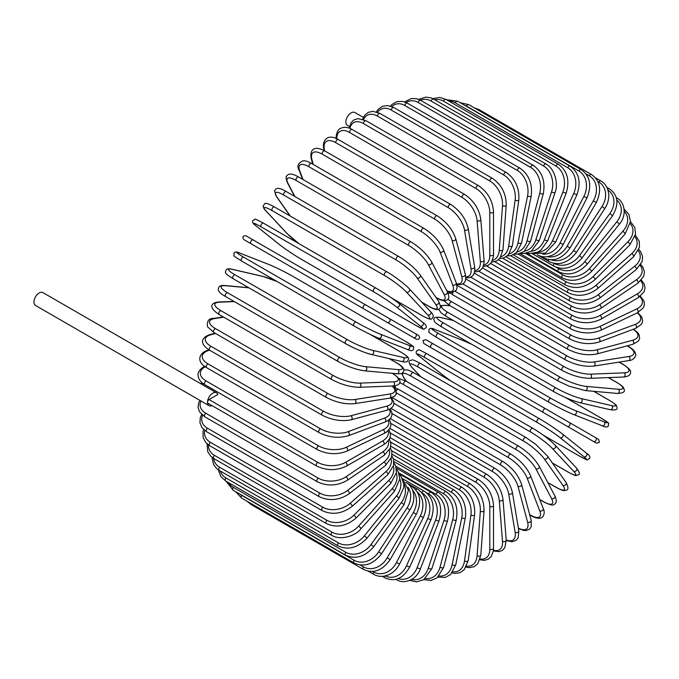 <?xml version="1.0" encoding="UTF-8"?>
<svg xmlns="http://www.w3.org/2000/svg" width="679" height="679" viewBox="0 0 679 679"><rect width="100%" height="100%" fill="white"/><g stroke="black" fill="none" stroke-linecap="round" stroke-linejoin="round"><path stroke-width="1.02" d="M425.971 339.712L595.508 437.599A2.181 1.782 120 0 1 593.319 441.375L589.253 439.024A2.181 1.265 120 0 0 589.27 439.033M363.324 117.408L354.837 112.502A7.427 4.286 120 0 0 349.116 114.496A7.427 4.286 120 0 0 345.874 121.965A7.427 4.286 120 0 0 347.41 125.369L349.422 126.523M363.443 308.656L251.026 243.753A2.181 1.265 -60 0 1 251.026 241.232A2.181 1.265 -60 0 1 253.216 239.967L365.633 304.871A2.181 1.265 120 0 0 363.443 306.136A2.181 1.265 120 0 0 363.443 308.656L387.174 322.355A2.181 1.782 -60 0 0 389.356 318.57L418.68 335.502M413.375 337.488L387.174 322.355L413.375 337.488A2.181 1.782 -60 0 0 415.556 333.703L418.773 335.562C420.369 338.193 419.63 339.441 416.558 339.322L413.375 337.488M251.026 243.753L409.31 335.137A2.181 1.265 120 0 0 409.318 335.146L296.893 270.234A2.181 1.265 120 0 0 296.918 270.242M216.482 392.802A7.427 4.286 120 0 0 210.762 394.788A7.427 4.286 120 0 0 207.519 402.265A2.181 1.265 -60 0 1 209.064 399.591L217.781 394.55A7.427 4.286 120 0 0 216.482 392.802L42.913 292.598A7.427 4.286 120 0 0 37.192 294.584A7.427 4.286 120 0 0 33.95 302.053A7.427 4.286 120 0 0 35.486 305.457L209.056 405.66A7.427 4.286 120 0 0 212.086 405.635M209.064 399.591L317.772 462.348A2.181 1.265 120 0 0 316.346 464.275A2.181 1.265 120 0 0 316.677 466.023L207.969 403.267A2.181 1.265 -60 0 1 207.519 402.265A7.427 4.286 120 0 0 209.056 405.66M389.933 428.39L478.534 479.544C487.666 485.808 492.665 494.465 493.523 505.507L493.523 548.301A2.181 1.265 180 0 1 492.173 549.464A2.181 1.265 180 0 1 489.797 549.192L489.797 506.398A19.657 11.348 -120 0 0 475.894 482.328L390.391 432.956M480.172 558.902A19.657 11.348 -120 0 0 489.797 549.192M478.534 479.544A2.181 1.265 120 0 0 476.853 480.129A2.181 1.265 120 0 0 475.894 482.328M493.523 505.507A2.181 1.265 180 0 1 492.173 506.67A2.181 1.265 180 0 1 489.797 506.398M493.344 550.924L499.099 551.645L502.367 550.397L504.836 547.724L506.22 540.153A2.181 1.366 175.5 0 1 504.93 541.528A2.181 1.366 175.5 0 1 502.502 541.367L499.277 500.601A19.657 10.312 -124.2 0 0 484.169 477.286L390.858 423.416M493.429 550.202A19.657 10.312 -124.2 0 0 502.502 541.367M506.22 540.153L502.986 499.388A2.181 1.366 175.5 0 1 501.696 500.762A2.181 1.366 175.5 0 1 499.277 500.601M502.986 499.388C501.357 488.897 495.959 480.554 486.792 474.358A2.181 1.265 120 0 0 485.052 475.003A2.181 1.265 120 0 0 484.169 477.286M506.245 540.509L512.076 541.766L516.227 540.289L518.162 537.819L518.807 530.766A2.181 1.46 170.5 0 1 517.602 532.361A2.181 1.46 170.5 0 1 515.132 532.311L508.698 493.888A19.657 9.2 -128 0 0 492.385 471.455L392.046 413.519M506.203 539.949A19.657 9.2 -128 0 0 515.132 532.311M518.807 530.766L512.373 492.334A2.181 1.46 170.5 0 1 511.16 493.939A2.181 1.46 170.5 0 1 508.698 493.888M512.373 492.334C509.98 482.48 504.183 474.494 494.999 468.374A2.181 1.265 120 0 0 493.192 469.096A2.181 1.265 120 0 0 492.385 471.455M518.425 528.491L523.585 530.409L526.14 530.545L529.688 529.068L531.224 526.785L531.173 520.216A2.181 1.545 165 0 1 530.087 522.032A2.181 1.545 165 0 1 527.575 522.1L517.984 486.308A19.657 8.021 -131.6 0 0 500.491 464.86L393.939 403.343M518.357 528.092A19.657 8.021 -131.6 0 0 527.575 522.1M531.173 520.216L521.582 484.416A2.181 1.545 165 0 1 520.496 486.232A2.181 1.545 165 0 1 517.984 486.308M521.582 484.416C518.442 475.249 512.272 467.661 503.071 461.644A2.181 1.265 120 0 0 501.204 462.433A2.181 1.265 120 0 0 500.491 464.86M529.671 514.58L530.596 515.123A2.181 1.265 120 0 0 530.961 515.565C534.806 517.797 537.972 518.629 540.442 518.052C541.859 518.603 546.069 514.037 543.234 508.579A2.181 1.613 158.9 0 1 542.3 510.608A2.181 1.613 158.9 0 1 539.746 510.812L527.065 477.914A19.657 6.782 -134.9 0 0 508.418 457.553L396.511 392.946M530.596 515.123A19.657 6.782 -134.9 0 0 539.746 510.812M543.234 508.579L530.554 475.682A2.181 1.613 158.9 0 1 529.62 477.71A2.181 1.613 158.9 0 1 527.065 477.914M530.554 475.682C526.692 467.271 520.156 460.116 510.964 454.217A2.181 1.265 120 0 0 509.038 455.083A2.181 1.265 120 0 0 508.418 457.553M510.964 454.217L398.548 389.313A2.181 1.265 120 0 0 396.256 390.764M539.72 499.455L543.523 501.654A2.181 1.265 120 0 0 543.828 501.985C549.931 505.023 553.47 505.77 554.437 504.225C556.67 503.037 556.822 500.27 554.879 495.942A2.181 1.672 152.2 0 1 554.14 498.174A2.181 1.672 152.2 0 1 551.543 498.522L535.884 468.782A19.657 5.491 -138.1 0 0 516.108 449.6L403.691 384.696A19.657 5.491 -138.1 0 0 399.617 382.735M543.523 501.654A19.657 5.491 -138.1 0 0 551.543 498.522M394.796 385.816A19.657 5.491 -138.1 0 0 395.67 387.828L395.687 387.87M554.879 495.942L539.211 466.201A2.181 1.672 152.2 0 1 538.472 468.434A2.181 1.672 152.2 0 1 535.884 468.782M539.211 466.201C534.645 458.597 527.778 451.917 518.603 446.145A2.181 1.265 120 0 0 516.626 447.088A2.181 1.265 120 0 0 516.108 449.6M518.603 446.145L406.186 381.25A2.181 1.265 120 0 0 404.209 382.192A2.181 1.265 120 0 0 403.691 384.696M394.465 385.859L395.136 387.285A2.181 1.672 -27.8 0 0 395.67 387.828M547.792 482.489L555.94 487.191A2.181 1.265 120 0 0 556.186 487.42C564.767 491.995 564.334 490.348 566.269 490.179C568.586 489.805 568.501 487.216 566.014 482.413A2.181 1.723 144.9 0 1 565.514 484.831A2.181 1.723 144.9 0 1 562.883 485.332L544.354 458.97A19.657 4.15 -141.2 0 0 523.509 441.061L411.092 376.158A19.657 4.15 -141.2 0 0 404.141 378.016L406.568 381.471M555.94 487.191A19.657 4.15 -141.2 0 0 562.883 485.332M566.014 482.413L547.478 456.05A2.181 1.723 144.9 0 1 546.977 458.469A2.181 1.723 144.9 0 1 544.354 458.97M526.183 437.734A2.181 1.265 120 0 0 525.936 437.505A2.181 1.265 120 0 0 523.908 438.524A2.181 1.265 120 0 0 523.509 441.061M413.766 372.83A2.181 1.265 120 0 0 413.519 372.601A2.181 1.265 120 0 0 411.491 373.62A2.181 1.265 120 0 0 411.092 376.158M401.696 373.34L403.691 377.609A2.181 1.723 -35.1 0 0 404.141 378.016M552.333 462.951L567.754 471.854A2.181 1.265 120 0 0 567.933 471.998C578.219 477.354 575.3 475.105 578.041 475.02C580.189 474.528 579.688 472.219 576.547 468.094A2.181 1.757 137 0 1 576.327 470.683A2.181 1.757 137 0 1 573.687 471.336L552.426 448.556A19.657 2.784 -144.2 0 0 530.562 431.988L418.145 367.084A19.657 2.784 -144.2 0 0 412.212 367.602L420.793 376.794M567.754 471.854A19.657 2.784 -144.2 0 0 573.687 471.336M576.547 468.094L555.286 445.314A2.181 1.757 137 0 1 555.074 447.902A2.181 1.757 137 0 1 552.426 448.556M533.091 428.483A2.181 1.265 120 0 0 532.913 428.347A2.181 1.265 120 0 0 530.834 429.442A2.181 1.265 120 0 0 530.562 431.988M420.674 363.579A2.181 1.265 120 0 0 420.496 363.443A2.181 1.265 120 0 0 418.417 364.538A2.181 1.265 120 0 0 418.145 367.084M555.286 445.314C549.464 439.483 542.003 433.822 532.913 428.347L420.496 363.443C410.209 358.079 413.129 360.328 410.396 360.422C408.24 360.914 408.741 363.223 411.881 367.339A2.181 1.757 -43 0 0 412.212 367.602M543.514 435.332L578.89 455.762A2.181 1.265 120 0 0 578.983 455.821A2.181 1.265 120 0 0 579.085 455.872M586.223 452.995A2.181 1.774 128.6 0 1 583.855 456.653L560.031 437.624A19.657 1.4 -147.1 0 0 537.199 422.465L424.782 357.561A19.657 1.4 -147.1 0 0 419.817 356.67L443.642 375.699A19.657 1.4 -147.1 0 0 451 381.055M578.89 455.762A19.657 1.4 -147.1 0 0 583.855 456.653M543.573 435.383L578.983 455.821C591.002 462.11 585.901 459.539 589.482 458.648C590.535 456.975 589.508 455.125 586.401 453.114L562.577 434.085C556.228 429.196 548.53 424.078 539.474 418.739A2.181 1.265 120 0 1 539.567 418.807A19.657 1.4 32.9 0 1 562.399 433.966A2.181 1.774 128.6 0 1 560.031 437.624M424.782 357.561A2.181 1.265 120 0 1 424.927 355.015A2.181 1.265 120 0 1 427.057 353.835A2.181 1.265 120 0 1 427.15 353.903L539.381 418.697M419.469 356.39A2.181 1.774 -51.4 0 0 419.639 356.551C416.533 354.531 415.506 352.69 416.558 351.018C420.148 350.126 415.039 347.555 427.057 353.835L539.474 418.739A2.181 1.265 120 0 0 537.344 419.919A2.181 1.265 120 0 0 537.199 422.465M443.302 375.428A2.181 1.774 -51.4 0 0 443.463 375.58L419.639 356.551A2.181 1.774 -51.4 0 0 419.817 356.67M450.932 381.012L443.463 375.58A2.181 1.774 -51.4 0 0 443.642 375.699M595.508 437.599L569.299 422.465A2.181 1.782 120 0 1 567.118 426.251L596.527 443.226L599.447 442.36L598.615 439.389L595.508 437.599M476.862 374.137A2.181 1.265 -60 0 1 476.836 374.129L589.253 439.024M426.904 345.297L453.114 360.43L423.798 343.506L422.966 340.535L425.877 339.661L545.577 408.766A2.181 1.265 120 0 0 543.395 410.031A2.181 1.265 120 0 0 543.395 412.552L430.978 347.648A2.181 1.265 120 0 1 430.978 345.127A2.181 1.265 120 0 1 433.16 343.863L433.16 343.863M476.836 374.129L453.114 360.43A2.181 1.782 -60 0 1 453.08 360.405M600.94 418.018A2.181 1.265 120 0 0 600.847 417.95A2.181 1.265 120 0 0 600.745 417.908L565.352 397.47M472.117 344.516A19.657 1.4 27.1 0 0 463.782 340.807L435.4 329.697A19.657 1.4 27.1 0 0 438.651 333.55L551.068 398.454A19.657 1.4 27.1 0 0 575.605 410.642L603.996 421.761A19.657 1.4 27.1 0 0 600.745 417.908M603.996 421.761A2.181 1.774 111.4 0 1 602.01 425.64M548.887 402.223L436.665 337.429A2.181 1.265 120 0 1 436.563 337.378L548.98 402.282A2.181 1.265 120 0 0 549.082 402.333A19.657 1.4 -152.9 0 0 573.619 414.521A2.181 1.774 111.4 0 0 573.823 414.614L602.214 425.733C605.507 427.414 607.62 427.388 608.545 425.64C607.518 422.083 612.297 425.215 600.847 417.95L565.429 397.504M575.605 410.642A2.181 1.774 111.4 0 1 573.823 414.614C566.413 411.559 558.13 407.451 548.98 402.282A2.181 1.265 120 0 1 548.929 399.846A2.181 1.265 120 0 1 551.068 398.454M438.651 333.55A2.181 1.265 120 0 0 436.521 334.942A2.181 1.265 120 0 0 436.563 337.378C425.113 330.113 429.892 333.245 428.865 329.697C429.79 327.949 431.903 327.915 435.197 329.604A2.181 1.774 -68.6 0 0 434.976 329.536M435.4 329.697A2.181 1.774 -68.6 0 0 435.197 329.604L463.587 340.714A2.181 1.774 -68.6 0 0 463.384 340.654M463.782 340.807A2.181 1.774 -68.6 0 0 463.587 340.714L472.041 344.474M453.317 320.471L441.061 317.636A19.657 2.784 24.2 0 0 443.574 323.034L555.991 387.938A19.657 2.784 24.2 0 0 581.275 398.59L611.635 405.609A2.181 1.757 103 0 1 612.39 408.232A2.181 1.757 103 0 1 610.251 409.709C615.395 410.371 617.644 409.649 616.999 407.536C615.7 405.117 619.112 406.526 609.326 400.296A2.181 1.265 120 0 0 609.122 400.22L593.692 391.308M611.635 405.609A19.657 2.784 24.2 0 0 609.122 400.22M579.501 402.537A19.657 2.784 -155.8 0 1 554.225 391.876A2.181 1.265 120 0 1 554.013 391.8A2.181 1.265 120 0 1 553.928 389.44A2.181 1.265 120 0 1 555.991 387.938M581.275 398.59A2.181 1.757 103 0 1 582.03 401.213A2.181 1.757 103 0 1 579.9 402.689L610.251 409.709M443.574 323.034A2.181 1.265 120 0 0 441.511 324.537A2.181 1.265 120 0 0 441.596 326.896A2.181 1.265 120 0 0 441.808 326.972M441.061 317.636A2.181 1.757 -77 0 0 440.671 317.483C435.528 316.821 433.278 317.543 433.923 319.656C435.222 322.075 431.819 320.666 441.596 326.896L554.013 391.8C563.307 396.935 571.93 400.559 579.9 402.689M450.245 305.822L446.044 305.44A19.657 4.15 21.2 0 0 447.902 312.391L560.319 377.295A19.657 4.15 21.2 0 0 586.257 386.393L618.348 389.262A2.181 1.723 95.1 0 1 619.24 391.783A2.181 1.723 95.1 0 1 617.389 393.43C622.796 393.175 625.079 391.961 624.239 389.763C623.415 388.006 625.062 387.556 616.812 382.413A2.181 1.265 120 0 0 616.49 382.311L608.342 377.609M618.348 389.262A19.657 4.15 21.2 0 0 616.49 382.311M586.257 386.393A2.181 1.723 95.1 0 1 587.14 388.914A2.181 1.723 95.1 0 1 585.29 390.561L617.389 393.43M560.319 377.295A2.181 1.265 120 0 0 558.325 378.907A2.181 1.265 120 0 0 558.461 381.174L569.223 386.241L585.29 390.561M447.902 312.391A2.181 1.265 120 0 0 445.908 314.004A2.181 1.265 120 0 0 446.044 316.27L558.461 381.174M446.044 305.44A2.181 1.723 -84.9 0 0 445.466 305.261L440.773 305.66M447.868 299.159A19.657 5.491 18.1 0 0 451.603 301.714L564.02 366.618A19.657 5.491 18.1 0 0 590.518 374.146L624.103 372.847A2.181 1.672 87.8 0 1 625.104 375.258A2.181 1.672 87.8 0 1 623.534 377.015C628.262 376.539 630.579 375.029 630.494 372.499C631.343 370.887 628.924 368.196 623.246 364.428A2.181 1.265 120 0 0 622.804 364.326L619.002 362.136M624.103 372.847A19.657 5.491 18.1 0 0 622.804 364.326M450.347 293.201L450.304 293.201A19.657 5.491 18.1 0 0 448.123 293.447M590.518 374.146A2.181 1.672 87.8 0 1 591.511 376.565A2.181 1.672 87.8 0 1 589.949 378.322L623.534 377.015M564.02 366.618A2.181 1.265 120 0 0 562.102 368.315A2.181 1.265 120 0 0 562.28 370.496C571.854 375.563 581.08 378.169 589.949 378.322M451.603 301.714A2.181 1.265 120 0 0 449.685 303.411A2.181 1.265 120 0 0 449.863 305.601L562.28 370.496M450.304 293.201A2.181 1.672 -92.2 0 0 449.566 293.014L448.004 293.141M455.159 291.367L567.067 355.974A19.657 6.782 14.9 0 0 594.023 361.949L628.847 356.483A2.181 1.613 81.1 0 1 629.951 358.792A2.181 1.613 81.1 0 1 628.661 360.617C634.806 360.345 636.656 354.413 635.468 353.462C634.729 351.035 632.429 348.709 628.576 346.494A2.181 1.265 120 0 0 628.007 346.409L627.073 345.866M628.847 356.483A19.657 6.782 14.9 0 0 628.007 346.409M594.023 361.949A2.181 1.613 81.1 0 1 595.118 364.267A2.181 1.613 81.1 0 1 593.828 366.091L628.661 360.617M567.067 355.974A2.181 1.265 120 0 0 565.234 357.748A2.181 1.265 120 0 0 565.446 359.845C575.147 364.861 584.611 366.94 593.828 366.091M453.148 292.233A2.181 1.265 120 0 0 453.029 294.949L565.446 359.845M462.874 283.941L569.426 345.458A19.657 8.021 11.6 0 0 596.748 349.889L632.539 340.298A19.657 8.021 11.6 0 0 633.125 329.315M632.539 340.298A2.181 1.545 75 0 1 633.736 342.505A2.181 1.545 75 0 1 632.709 344.355L638.421 341.113L639.635 338.634L639.134 334.823L637.742 332.693L633.499 329.179M596.748 349.889A2.181 1.545 75 0 1 597.936 352.095A2.181 1.545 75 0 1 596.909 353.946L632.709 344.355M569.426 345.458A2.181 1.265 120 0 0 567.686 347.292A2.181 1.265 120 0 0 567.933 349.303C577.744 354.26 587.403 355.813 596.909 353.946M470.742 277.21L571.081 335.146A19.657 9.2 8 0 0 598.666 338.049L635.162 324.409A19.657 9.2 8 0 0 637.309 312.866M635.162 324.409A2.181 1.46 69.5 0 1 636.444 326.523A2.181 1.46 69.5 0 1 635.663 328.364L641.451 324.282L642.623 321.371L641.825 317.042L637.819 312.62M598.666 338.049A2.181 1.46 69.5 0 1 599.939 340.162A2.181 1.46 69.5 0 1 599.158 342.012L635.663 328.364M571.081 335.146A2.181 1.265 120 0 0 569.443 337.022A2.181 1.265 120 0 0 569.723 338.948C579.62 343.846 589.431 344.864 599.158 342.012M478.72 271.235L572.024 325.105A19.657 10.312 4.2 0 0 599.769 326.54L636.69 308.953A19.657 10.312 4.2 0 0 639.805 296.672M636.69 308.953A2.181 1.366 64.5 0 1 638.048 310.965A2.181 1.366 64.5 0 1 637.496 312.773L643.361 307.791L644.439 304.319L643.887 300.856L640.39 296.239M599.769 326.54A2.181 1.366 64.5 0 1 601.127 328.551A2.181 1.366 64.5 0 1 600.576 330.359L637.496 312.773M572.024 325.105A2.181 1.265 120 0 0 570.496 327.015A2.181 1.265 120 0 0 570.801 328.857C580.757 333.686 590.679 334.195 600.576 330.359M486.75 266.058L572.253 315.429A19.657 11.348 0 0 0 600.049 315.429L637.106 294.032A19.657 11.348 0 0 0 640.713 280.843M572.253 315.429A2.181 1.265 120 0 0 570.827 317.356A2.181 1.265 120 0 0 571.158 319.105L482.565 267.95M600.049 315.429A2.181 1.265 60 0 1 601.475 317.356A2.181 1.265 60 0 1 601.144 319.105C591.146 323.883 581.156 323.883 571.158 319.105M637.106 294.032A2.181 1.265 60 0 1 638.54 295.959A2.181 1.265 60 0 1 638.201 297.708L601.144 319.105M494.762 261.729L571.76 306.178A19.657 12.29 -4.5 0 0 599.498 304.812L636.418 279.765A19.657 12.29 -4.5 0 0 640.17 265.514M636.418 279.765A2.181 1.146 55.8 0 1 637.912 281.598A2.181 1.146 55.8 0 1 637.785 283.27L643.7 276.361L644.422 271.702L642.971 267.229L640.806 264.538M599.498 304.812A2.181 1.146 55.8 0 1 601 306.645A2.181 1.146 55.8 0 1 600.864 308.317L637.785 283.27M571.76 306.178A2.181 1.265 120 0 0 570.445 308.105A2.181 1.265 120 0 0 570.801 309.768C580.817 314.496 590.832 314.004 600.864 308.317M502.715 258.266L570.547 297.427A19.657 13.147 -9.5 0 0 598.131 294.762L634.627 266.261A19.657 13.147 -9.5 0 0 638.235 250.797M634.627 266.261A2.181 1.018 52 0 1 636.189 268.01A2.181 1.018 52 0 1 636.24 269.588L642.156 261.517L642.538 256.246L640.552 251.493L638.812 249.499M598.131 294.762A2.181 1.018 52 0 1 599.693 296.511A2.181 1.018 52 0 1 599.744 298.089L636.24 269.588M570.547 297.427A2.181 1.265 120 0 0 569.341 299.346A2.181 1.265 120 0 0 569.723 300.924C579.739 305.592 589.745 304.65 599.744 298.089M510.54 255.711L568.62 289.246A19.657 13.894 -15 0 0 595.941 285.367L631.742 253.623A19.657 13.894 -15 0 0 634.941 236.801M631.742 253.623A2.181 0.891 48.4 0 1 633.363 255.287A2.181 0.891 48.4 0 1 633.592 256.755L639.448 247.385L639.321 241.384L635.374 235.172M595.941 285.367A2.181 0.891 48.4 0 1 597.571 287.03A2.181 0.891 48.4 0 1 597.792 288.499L633.592 256.755M568.62 289.246A2.181 1.265 120 0 0 567.534 291.138A2.181 1.265 120 0 0 567.933 292.632C577.948 297.266 587.904 295.883 597.792 288.499M518.162 254.073L566.006 281.7A19.657 14.548 -21.1 0 0 592.962 276.692L627.786 241.953A19.657 14.548 -21.1 0 0 630.282 223.62M627.786 241.953A2.181 0.755 45.1 0 1 629.475 243.523A2.181 0.755 45.1 0 1 629.857 244.864L635.561 234.043L634.814 227.49L630.485 221.668M592.962 276.692A2.181 0.755 45.1 0 1 594.651 278.263A2.181 0.755 45.1 0 1 595.033 279.612L629.857 244.864M566.006 281.7A2.181 1.265 120 0 0 565.446 284.959C575.444 289.56 585.315 287.777 595.033 279.612M525.538 253.369L562.721 274.834A19.657 15.082 -27.8 0 0 589.211 268.799L622.796 231.327A19.657 15.082 -27.8 0 0 624.247 211.356M622.796 231.327A2.181 0.611 41.9 0 1 624.544 232.804A2.181 0.611 41.9 0 1 625.079 234.017L630.485 221.592L628.847 214.318L624.128 209.149M589.211 268.799A2.181 0.611 41.9 0 1 590.951 270.284A2.181 0.611 41.9 0 1 591.494 271.498L625.079 234.017M562.721 274.834A2.181 1.265 120 0 0 562.28 277.966C572.261 282.532 582.005 280.376 591.494 271.498M556.381 267.322L558.783 268.706A19.657 15.498 -35.1 0 0 584.712 261.755L616.812 221.829A2.181 0.458 38.8 0 1 618.611 223.23A2.181 0.458 38.8 0 1 619.282 224.299C627.905 214.36 623.848 200.959 616.812 198.039A2.181 1.265 120 0 0 616.362 197.937M616.812 221.829A19.657 15.498 -35.1 0 0 616.821 200.144M584.712 261.755A2.181 0.458 38.8 0 1 586.512 263.155A2.181 0.458 38.8 0 1 587.191 264.224L619.282 224.299M558.783 268.706A2.181 1.265 120 0 0 558.461 271.693C568.425 276.251 577.999 273.756 587.191 264.224M554.361 263.444A19.657 15.804 -43 0 0 579.501 255.61L609.861 213.537L612.517 215.769C619.29 204.099 618.23 195.111 609.326 188.796A2.181 1.265 120 0 0 607.73 189.297M609.861 213.537A19.657 15.804 -43 0 0 608.011 190.145M579.501 255.61L582.158 257.842L612.517 215.769M554.183 263.418A2.181 1.265 120 0 0 554.013 266.21C563.96 270.751 573.348 267.959 582.158 257.842M551.119 259.811A19.657 15.99 -51.4 0 0 573.619 250.415L602.01 206.518L604.836 208.495C607.909 203.607 609.19 198.607 608.681 193.498L607.79 189.466C606.432 185.69 604.123 182.846 600.847 180.928A2.181 1.265 120 0 0 598.759 182.031L597.826 181.488M602.01 206.518A19.657 15.99 -51.4 0 0 598.759 182.031M573.619 250.415L576.446 252.393L604.836 208.495M548.708 259.599A2.181 1.265 120 0 0 548.98 261.534C558.91 266.075 568.068 263.028 576.446 252.393M547.257 256.679A19.657 16.05 -60 0 0 567.118 246.205L593.319 200.814L596.306 202.537C601.95 190.171 600.321 180.826 591.434 174.503A2.181 1.265 120 0 0 589.253 175.768L585.985 173.883M593.319 200.814A19.657 16.05 -60 0 0 589.253 175.768M477.719 109.845A2.181 1.265 -60 0 1 479.018 109.599L591.434 174.503M567.118 246.205L570.097 247.92L596.306 202.537M542.937 256.704A2.181 1.265 120 0 0 543.395 257.723C553.309 262.255 562.212 258.996 570.097 247.92M581.165 169.572A2.181 1.265 120 0 0 578.89 170.998L466.473 106.094A2.181 1.265 -60 0 1 468.748 104.668L581.165 169.572C590.059 175.895 591.995 185.35 586.979 197.928L583.855 196.469A19.657 15.99 -68.6 0 0 578.89 170.998M542.691 254.141A19.657 15.99 -68.6 0 0 560.031 243.006L583.855 196.469M466.473 106.094A19.657 15.99 -68.6 0 0 464.419 105.135M560.031 243.006L563.163 244.465L586.979 197.928M548.98 261.534L537.225 254.752A2.181 1.265 120 0 0 537.293 254.786C540.586 256.67 544.21 257.248 548.165 256.535L552.095 255.296C556.772 253.174 560.455 249.566 563.163 244.465M570.114 166.16A2.181 1.265 120 0 0 567.754 167.755L455.337 102.852A2.181 1.265 -60 0 1 457.697 101.256L570.114 166.16C579.026 172.5 581.3 182.023 576.938 194.712L573.687 193.532A19.657 15.804 -77 0 0 567.754 167.755M537.352 252.308A19.657 15.804 -77 0 0 552.426 240.858L573.687 193.532M455.337 102.852A19.657 15.804 -77 0 0 448.946 101.12M552.426 240.858L555.685 242.047L576.938 194.712M558.367 164.301A2.181 1.265 120 0 0 555.94 166.066L443.523 101.163A2.181 1.265 -60 0 1 445.95 99.397L558.367 164.301C567.296 170.65 569.927 180.19 566.261 192.912A2.181 0.458 21.2 0 1 564.996 192.861A2.181 0.458 21.2 0 1 562.883 192.004A19.657 15.498 -84.9 0 0 555.94 166.066M531.267 251.272A19.657 15.498 -84.9 0 0 544.354 239.763L562.883 192.004M443.523 101.163A19.657 15.498 -84.9 0 0 434.662 99.72M544.354 239.763A2.181 0.458 21.2 0 0 546.468 240.621A2.181 0.458 21.2 0 0 547.732 240.672L566.261 192.912M546.009 164.004A2.181 1.265 120 0 0 543.523 165.948L431.106 101.044A2.181 1.265 -60 0 1 433.592 99.1L546.009 164.004C555.634 169.283 558.384 185.163 555.023 192.53A2.181 0.611 18.1 0 1 553.699 192.675A2.181 0.611 18.1 0 1 551.543 191.911A19.657 15.082 -92.2 0 0 543.523 165.948M524.494 251.154A19.657 15.082 -92.2 0 0 535.884 239.738L551.543 191.911M431.106 101.044A19.657 15.082 -92.2 0 0 420.454 100.22M535.884 239.738A2.181 0.611 18.1 0 0 538.04 240.502A2.181 0.611 18.1 0 0 539.355 240.358L555.023 192.53M533.142 165.277A2.181 1.265 120 0 0 530.596 167.399L418.179 102.495A2.181 1.265 -60 0 1 420.725 100.373L533.142 165.277C542.122 171.643 545.517 181.081 543.302 193.583A2.181 0.755 14.9 0 1 541.944 193.922A2.181 0.755 14.9 0 1 539.746 193.243A19.657 14.548 -98.9 0 0 530.596 167.399M517.126 251.985A19.657 14.548 -98.9 0 0 527.065 240.782L539.746 193.243M418.179 102.495A19.657 14.548 -98.9 0 0 406.127 102.529M527.065 240.782A2.181 0.755 14.9 0 0 529.272 241.452A2.181 0.755 14.9 0 0 530.63 241.113L543.302 193.583M519.859 168.112A2.181 1.265 120 0 0 517.271 170.404L404.854 105.5A2.181 1.265 -60 0 1 407.442 103.208L519.859 168.112C528.873 174.469 532.659 183.78 531.207 196.044A2.181 0.891 11.6 0 1 529.824 196.579A2.181 0.891 11.6 0 1 527.575 196.002A19.657 13.894 -105 0 0 517.271 170.404M509.267 253.81A19.657 13.894 -105 0 0 517.984 242.878L527.575 196.002M404.854 105.5A19.657 13.894 -105 0 0 391.783 106.569M517.984 242.878A2.181 0.891 11.6 0 0 520.233 243.455A2.181 0.891 11.6 0 0 521.616 242.921L531.207 196.044M506.262 172.483A2.181 1.265 120 0 0 504.701 172.941A2.181 1.265 120 0 0 503.648 174.944L391.231 110.04A2.181 1.265 -60 0 1 392.284 108.037A2.181 1.265 -60 0 1 393.845 107.579L506.262 172.483C515.319 178.823 519.503 187.964 518.815 199.898A2.181 1.018 8 0 1 517.423 200.644A2.181 1.018 8 0 1 515.132 200.161A19.657 13.147 -110.5 0 0 503.648 174.944M501.017 256.628A19.657 13.147 -110.5 0 0 508.698 246.019L515.132 200.161M391.231 110.04A19.657 13.147 -110.5 0 0 377.541 112.256M508.698 246.019A2.181 1.018 8 0 0 510.99 246.502A2.181 1.018 8 0 0 512.382 245.756L518.815 199.898M492.445 178.356A2.181 1.265 120 0 0 490.832 178.874A2.181 1.265 120 0 0 489.822 180.979L377.405 116.075A2.181 1.265 -60 0 1 378.415 113.97A2.181 1.265 -60 0 1 380.028 113.452L492.445 178.356C501.543 184.671 506.135 193.583 506.22 205.117A2.181 1.146 4.2 0 1 504.845 206.068A2.181 1.146 4.2 0 1 502.502 205.686A19.657 12.29 -115.5 0 0 489.822 180.979M492.47 260.405A19.657 12.29 -115.5 0 0 499.277 250.186L502.502 205.686M377.405 116.075A19.657 12.29 -115.5 0 0 363.537 119.546M499.277 250.186A2.181 1.146 4.2 0 0 501.611 250.568A2.181 1.146 4.2 0 0 502.995 249.609L506.22 205.117M478.534 185.69A2.181 1.265 120 0 0 476.853 186.275A2.181 1.265 120 0 0 475.894 188.473L363.477 123.57A2.181 1.265 -60 0 1 364.436 121.371A2.181 1.265 -60 0 1 366.117 120.786L478.534 185.69C487.666 191.953 492.665 200.611 493.523 211.653A2.181 1.265 0 0 1 492.173 212.816A2.181 1.265 0 0 1 489.797 212.544A19.657 11.348 -120 0 0 475.894 188.473M483.72 265.099A19.657 11.348 -120 0 0 489.797 255.338L489.797 212.544M363.477 123.57A19.657 11.348 -120 0 0 349.897 128.373M489.797 255.338A2.181 1.265 0 0 0 492.173 255.61A2.181 1.265 0 0 0 493.523 254.447L493.523 211.653M464.614 194.423A2.181 1.265 120 0 0 462.874 195.077A2.181 1.265 120 0 0 461.983 197.36L349.566 132.456A2.181 1.265 -60 0 1 350.457 130.173A2.181 1.265 -60 0 1 352.197 129.519L464.614 194.423C473.781 200.628 479.179 208.971 480.808 219.453A2.181 1.366 -4.5 0 1 479.518 220.836A2.181 1.366 -4.5 0 1 477.099 220.675A19.657 10.312 -124.2 0 0 461.983 197.36M474.816 270.632A19.657 10.312 -124.2 0 0 480.325 261.44L477.099 220.675M349.566 132.456A19.657 10.312 -124.2 0 0 336.835 138.771M480.325 261.44A2.181 1.366 -4.5 0 0 482.752 261.602A2.181 1.366 -4.5 0 0 484.042 260.218L480.808 219.453M450.805 204.498A2.181 1.265 120 0 0 448.997 205.219A2.181 1.265 120 0 0 448.191 207.579L335.774 142.675A2.181 1.265 -60 0 1 336.589 140.315A2.181 1.265 -60 0 1 338.388 139.594L450.805 204.498C459.997 210.617 465.786 218.604 468.179 228.467A2.181 1.46 -9.5 0 1 466.974 230.062A2.181 1.46 -9.5 0 1 464.504 230.011A19.657 9.2 -128 0 0 448.191 207.579M465.786 276.905A19.657 9.2 -128 0 0 470.937 268.443L464.504 230.011M335.774 142.675A19.657 9.2 -128 0 0 324.29 149.057L324.587 150.806M470.937 268.443A2.181 1.46 -9.5 0 0 473.407 268.485A2.181 1.46 -9.5 0 0 474.613 266.889L468.179 228.467M324.29 149.057A2.181 1.46 170.5 0 1 323.662 148.234L324.044 150.509M437.208 215.829A2.181 1.265 120 0 0 435.341 216.626A2.181 1.265 120 0 0 434.628 219.045L322.211 154.141A2.181 1.265 -60 0 1 322.924 151.723A2.181 1.265 -60 0 1 324.791 150.925L437.208 215.829C446.409 221.846 452.579 229.443 455.719 238.601A2.181 1.545 -15 0 1 454.633 240.417A2.181 1.545 -15 0 1 452.121 240.493A19.657 8.021 -131.6 0 0 434.628 219.045M456.568 283.763A19.657 8.021 -131.6 0 0 461.712 276.294L452.121 240.493M322.211 154.141A19.657 8.021 -131.6 0 0 311.907 159.54L313.214 164.42M461.712 276.294A2.181 1.545 -15 0 0 464.224 276.217A2.181 1.545 -15 0 0 465.31 274.401L455.719 238.601M311.907 159.54A2.181 1.545 165 0 1 311.288 158.784L312.722 164.14M423.925 228.339A2.181 1.265 120 0 0 421.998 229.205A2.181 1.265 120 0 0 421.379 231.675L308.962 166.771A2.181 1.265 -60 0 1 309.582 164.301A2.181 1.265 -60 0 1 311.508 163.435L423.925 228.339C433.117 234.238 439.652 241.393 443.523 249.804A2.181 1.613 -21.1 0 1 442.581 251.833A2.181 1.613 -21.1 0 1 440.034 252.036A19.657 6.782 -134.9 0 0 421.379 231.675M446.875 290.85A19.657 6.782 -134.9 0 0 452.706 284.934L440.034 252.036M308.962 166.771A19.657 6.782 -134.9 0 0 299.821 171.083L303.097 179.595M452.706 284.934A2.181 1.613 -21.1 0 0 455.261 284.73A2.181 1.613 -21.1 0 0 456.195 282.702L443.523 249.804M299.821 171.083A2.181 1.613 158.9 0 1 299.235 170.421L302.673 179.349M411.05 241.919A2.181 1.265 120 0 0 409.072 242.861A2.181 1.265 120 0 0 408.563 245.374L296.146 180.47A2.181 1.265 -60 0 1 296.655 177.957A2.181 1.265 -60 0 1 298.633 177.015L411.05 241.919C420.225 247.691 427.099 254.37 431.666 261.975A2.181 1.672 -27.8 0 1 430.927 264.207A2.181 1.672 -27.8 0 1 428.33 264.555A19.657 5.491 -138.1 0 0 408.563 245.374M435.986 297.436A19.657 5.491 -138.1 0 0 443.998 294.296L428.33 264.555M296.146 180.47A19.657 5.491 -138.1 0 0 288.125 183.602L294.958 196.587M443.998 294.296A2.181 1.672 -27.8 0 0 446.587 293.948A2.181 1.672 -27.8 0 0 447.325 291.715L431.666 261.975M436.139 297.648A2.181 1.265 120 0 0 436.283 297.75C442.105 301.086 445.925 301.603 447.741 299.303C449.26 298.522 449.125 295.993 447.325 291.715M288.125 183.602A2.181 1.672 152.2 0 1 287.59 183.058L294.61 196.384M398.946 256.713A2.181 1.265 120 0 0 398.7 256.484A2.181 1.265 120 0 0 396.663 257.502A2.181 1.265 120 0 0 396.273 260.04L283.856 195.136A2.181 1.265 -60 0 1 284.246 192.598A2.181 1.265 -60 0 1 286.283 191.58L398.7 256.484C407.833 262.102 415.013 268.29 420.242 275.029A2.181 1.723 -35.1 0 1 419.741 277.448A2.181 1.723 -35.1 0 1 417.118 277.949A19.657 4.15 -141.2 0 0 396.273 260.04M421.684 302.121L428.695 306.17A19.657 4.15 -141.2 0 0 435.646 304.311L417.118 277.949M283.856 195.136A19.657 4.15 -141.2 0 0 276.905 196.995L290.357 216.143M435.646 304.311A2.181 1.723 -35.1 0 0 438.269 303.81A2.181 1.723 -35.1 0 0 438.77 301.391L420.242 275.029M428.695 306.17A2.181 1.265 120 0 0 428.941 306.399C438.787 312.332 439.729 308.453 440.705 307.069L438.77 301.391M276.905 196.995A2.181 1.723 144.9 0 1 276.455 196.587L290.086 215.981M387.123 272.041A2.181 1.265 120 0 0 386.954 271.906A2.181 1.265 120 0 0 384.866 273.009A2.181 1.265 120 0 0 384.594 275.555L272.177 210.651A2.181 1.265 -60 0 1 272.449 208.105A2.181 1.265 -60 0 1 274.537 207.002A2.181 1.265 -60 0 1 274.706 207.146M391.18 297.742L421.795 315.421A19.657 2.784 -144.2 0 0 427.719 314.903L406.466 292.114A19.657 2.784 -144.2 0 0 384.594 275.555M406.466 292.114A2.181 1.757 -43 0 0 409.106 291.461A2.181 1.757 -43 0 0 409.327 288.872C407.824 286.759 394.745 276.09 386.954 271.906L274.537 207.002C262.722 200.56 265.345 204.379 263.274 205.627C262.96 207.061 263.842 208.818 265.922 210.906L287.175 233.686A2.181 1.757 137 0 0 287.506 233.949A19.657 2.784 -144.2 0 0 299.066 243.719M272.177 210.651A19.657 2.784 -144.2 0 0 266.253 211.169L287.506 233.949M427.719 314.903A2.181 1.757 -43 0 0 430.367 314.241A2.181 1.757 -43 0 0 430.579 311.661L409.327 288.872M261.211 226.896A19.657 1.4 -147.1 0 0 256.246 226.005L280.062 245.034A19.657 1.4 -147.1 0 0 302.893 260.193L415.31 325.097A19.657 1.4 -147.1 0 0 420.276 325.988L396.46 306.959A2.181 1.774 -51.4 0 0 398.819 303.301A19.657 1.4 32.9 0 0 375.988 288.142A2.181 1.265 120 0 0 375.903 288.083A2.181 1.265 120 0 0 373.764 289.254A2.181 1.265 120 0 0 373.628 291.8L261.211 226.896A2.181 1.265 -60 0 1 261.347 224.35A2.181 1.265 -60 0 1 263.486 223.179A2.181 1.265 -60 0 1 263.571 223.238L375.801 288.032M396.46 306.959A19.657 1.4 -147.1 0 0 373.628 291.8M420.276 325.988A2.181 1.774 -51.4 0 0 422.644 322.33M415.31 325.097A2.181 1.265 120 0 0 415.404 325.165C427.498 331.428 422.151 328.908 425.894 327.999C426.989 326.404 425.962 324.554 422.822 322.449L398.997 303.42C392.649 298.531 384.951 293.421 375.903 288.083L263.486 223.179C251.391 216.915 256.73 219.427 252.987 220.344C251.901 221.94 252.919 223.781 256.059 225.886A2.181 1.774 128.6 0 1 255.898 225.725M256.246 226.005A2.181 1.774 128.6 0 1 256.059 225.886L279.884 244.915C286.232 249.804 293.939 254.914 302.987 260.261L415.404 325.165M249.142 237.625L415.556 333.703M253.216 239.967L245.959 235.783C242.887 235.664 242.148 236.912 243.744 239.543L273.162 256.535A2.181 1.782 120 0 1 273.128 256.518M246.961 241.401L296.893 270.234M356.119 322.118A2.181 1.265 120 0 0 353.988 323.51A2.181 1.265 120 0 0 354.039 325.945A2.181 1.265 120 0 0 354.132 325.996A19.657 1.4 -152.9 0 0 378.678 338.184A2.181 1.774 -68.6 0 0 380.664 334.314L409.055 345.424A19.657 1.4 27.1 0 0 405.804 341.571L293.387 276.667A19.657 1.4 27.1 0 0 268.842 264.479L240.451 253.36A19.657 1.4 27.1 0 0 243.702 257.214L356.119 322.118A19.657 1.4 27.1 0 0 380.664 334.314M353.946 325.886L241.716 261.092A2.181 1.265 -60 0 1 241.622 261.042A2.181 1.265 -60 0 1 241.571 258.606A2.181 1.265 -60 0 1 243.702 257.214M407.069 349.303A2.181 1.774 -68.6 0 0 409.055 345.424M240.035 253.199A2.181 1.774 111.4 0 1 240.256 253.267C236.869 251.595 234.756 251.629 233.916 253.377C234.993 257.078 230.147 253.708 241.622 261.042L354.039 325.945C363.189 331.114 371.464 335.231 378.874 338.286L407.264 349.396C410.651 351.068 412.764 351.035 413.604 349.295C412.526 345.594 417.373 348.955 405.898 341.622A2.181 1.265 120 0 0 405.804 341.571M405.898 341.622L293.481 276.718C284.331 271.549 276.056 267.441 268.646 264.386L240.256 253.267A2.181 1.774 111.4 0 1 240.451 253.36M277.219 281.598A19.657 2.784 24.2 0 0 262.96 276.463L232.6 269.444A19.657 2.784 24.2 0 0 235.112 274.842L347.529 339.738A2.181 1.265 120 0 0 345.467 341.248A2.181 1.265 120 0 0 345.552 343.608A2.181 1.265 120 0 0 345.764 343.684A19.657 2.784 -155.8 0 0 371.048 354.345M233.347 278.78A2.181 1.265 -60 0 1 233.135 278.704L345.552 343.608C353.072 348.259 368.85 354.26 371.438 354.497A2.181 1.757 -77 0 0 373.569 353.021A2.181 1.757 -77 0 0 372.813 350.398L403.173 357.417A19.657 2.784 24.2 0 0 400.661 352.028L370.03 334.34M347.529 339.738A19.657 2.784 24.2 0 0 372.813 350.398M232.6 269.444A2.181 1.757 103 0 0 232.21 269.291C229.366 268.536 227.397 268.655 226.311 269.639C226.268 272.058 221.651 271.702 233.135 278.704A2.181 1.265 -60 0 1 233.05 276.345A2.181 1.265 -60 0 1 235.112 274.842M371.438 354.497L401.798 361.517A2.181 1.757 -77 0 0 403.929 360.04A2.181 1.757 -77 0 0 403.173 357.417M277.04 281.496L262.569 276.311A2.181 1.757 103 0 1 262.96 276.463M248.964 287.837L225.657 285.757A19.657 4.15 21.2 0 0 227.516 292.708L339.933 357.612A2.181 1.265 120 0 0 337.938 359.225A2.181 1.265 120 0 0 338.074 361.491C347.512 366.592 356.45 369.716 364.903 370.87A2.181 1.723 -84.9 0 0 366.753 369.232A2.181 1.723 -84.9 0 0 365.871 366.711L397.962 369.571A19.657 4.15 21.2 0 0 396.103 362.628L389.092 358.58M339.933 357.612A19.657 4.15 21.2 0 0 365.871 366.711M225.971 296.689A2.181 1.265 -60 0 1 225.657 296.587A2.181 1.265 -60 0 1 225.521 294.321A2.181 1.265 -60 0 1 227.516 292.708M364.903 370.87L396.994 373.739A2.181 1.723 -84.9 0 0 398.845 372.092A2.181 1.723 -84.9 0 0 397.962 369.571M396.994 373.739C399.855 374.036 401.815 373.645 402.885 372.576C403.598 371.04 406.483 368.29 396.426 362.722A2.181 1.265 120 0 0 396.103 362.628M248.692 287.684L225.08 285.57A2.181 1.723 95.1 0 1 225.657 285.757M234.331 301.603L219.665 302.172A19.657 5.491 18.1 0 0 220.964 310.685L333.381 375.589A2.181 1.265 120 0 0 331.462 377.286A2.181 1.265 120 0 0 331.641 379.468C341.214 384.535 350.44 387.14 359.31 387.293A2.181 1.672 -92.2 0 0 360.872 385.536A2.181 1.672 -92.2 0 0 359.878 383.117L393.464 381.819A19.657 5.491 18.1 0 0 392.182 373.314M333.381 375.589A19.657 5.491 18.1 0 0 359.878 383.117M331.641 379.468L219.224 314.564A2.181 1.265 -60 0 1 219.045 312.382A2.181 1.265 -60 0 1 220.964 310.685M359.31 387.293L392.895 385.986A2.181 1.672 -92.2 0 0 394.465 384.229A2.181 1.672 -92.2 0 0 393.464 381.819M392.895 385.986C400.992 385.383 403.852 380.673 392.606 373.399A2.181 1.265 120 0 0 392.445 373.331M233.983 301.391L218.927 301.977A2.181 1.672 87.8 0 1 219.665 302.172M223.688 317.144L214.674 318.561A19.657 6.782 14.9 0 0 215.515 328.636L327.932 393.54A2.181 1.265 120 0 0 326.098 395.314A2.181 1.265 120 0 0 326.31 397.41C336.012 402.426 345.475 404.506 354.701 403.649A2.181 1.613 -98.9 0 0 355.991 401.824A2.181 1.613 -98.9 0 0 354.888 399.507L389.712 394.041A19.657 6.782 14.9 0 0 391.927 386.028M327.932 393.54A19.657 6.782 14.9 0 0 354.888 399.507M326.31 397.41L213.893 332.506A2.181 1.265 -60 0 1 213.681 330.41A2.181 1.265 -60 0 1 215.515 328.636M354.701 403.649L389.525 398.174A2.181 1.613 -98.9 0 0 390.815 396.349A2.181 1.613 -98.9 0 0 389.712 394.041M223.255 316.898L213.809 318.383A2.181 1.613 81.1 0 1 214.674 318.561M215.599 333.491L210.719 334.798A19.657 8.021 11.6 0 0 211.194 346.417L323.611 411.321A2.181 1.265 120 0 0 321.871 413.155A2.181 1.265 120 0 0 322.118 415.166C331.929 420.123 341.596 421.676 351.102 419.809A2.181 1.545 -105 0 0 352.129 417.958A2.181 1.545 -105 0 0 350.933 415.752L386.733 406.161A19.657 8.021 11.6 0 0 390.629 397.97M323.611 411.321A19.657 8.021 11.6 0 0 350.933 415.752M322.118 415.166L209.701 350.262A2.181 1.265 -60 0 1 209.455 348.251A2.181 1.265 -60 0 1 211.194 346.417M351.102 419.809L386.894 410.218A2.181 1.545 -105 0 0 387.921 408.368A2.181 1.545 -105 0 0 386.733 406.161M215.107 333.211L209.76 334.645A2.181 1.545 75 0 1 210.719 334.798M209.497 350.143L207.833 350.763A19.657 9.2 8 0 0 208.046 363.902L320.463 428.805A2.181 1.265 120 0 0 318.824 430.69A2.181 1.265 120 0 0 319.105 432.608C329.001 437.505 338.813 438.532 348.548 435.672A2.181 1.46 -110.5 0 0 349.329 433.83A2.181 1.46 -110.5 0 0 348.047 431.717L384.543 418.077A19.657 9.2 8 0 0 389.305 409.378M320.463 428.805A19.657 9.2 8 0 0 348.047 431.717M319.105 432.608L206.688 367.704A2.181 1.265 -60 0 1 206.408 365.786A2.181 1.265 -60 0 1 208.046 363.902M348.548 435.672L385.044 422.032A2.181 1.46 -110.5 0 0 385.825 420.191A2.181 1.46 -110.5 0 0 384.543 418.077M208.971 349.821L206.806 350.627A2.181 1.46 69.5 0 1 207.833 350.763M205.202 366.77A19.657 10.312 4.2 0 0 206.093 380.961L318.51 445.865A2.181 1.265 120 0 0 316.983 447.767A2.181 1.265 120 0 0 317.288 449.608C327.244 454.446 337.166 454.947 347.062 451.119A2.181 1.366 -115.5 0 0 347.614 449.311A2.181 1.366 -115.5 0 0 346.256 447.291L383.177 429.705A19.657 10.312 4.2 0 0 388.38 420.335M318.51 445.865A19.657 10.312 4.2 0 0 346.256 447.291M317.288 449.608L204.871 384.704A2.181 1.265 -60 0 1 204.566 382.863A2.181 1.265 -60 0 1 206.093 380.961M347.062 451.119L383.983 433.533A2.181 1.366 -115.5 0 0 384.526 431.725A2.181 1.366 -115.5 0 0 383.177 429.705M202.724 383.287A19.657 11.348 0 0 0 201.731 384.289M317.772 462.348A19.657 11.348 0 0 0 345.569 462.348L382.625 440.96A19.657 11.348 0 0 0 388.04 430.817M316.677 466.023C326.675 470.802 336.665 470.802 346.655 466.023A2.181 1.265 -120 0 0 346.994 464.275A2.181 1.265 -120 0 0 345.569 462.348M346.655 466.023L383.72 444.626A2.181 1.265 -120 0 0 384.051 442.878A2.181 1.265 -120 0 0 382.625 440.96M200.992 401.009A19.657 12.29 -4.5 0 0 205.83 413.248L318.247 478.152A2.181 1.265 120 0 0 316.932 480.078A2.181 1.265 120 0 0 317.288 481.742C327.303 486.47 337.319 485.986 347.351 480.291A2.181 1.146 -124.2 0 0 347.478 478.619A2.181 1.146 -124.2 0 0 345.984 476.785L382.905 451.739A19.657 12.29 -4.5 0 0 388.354 440.739M318.247 478.152A19.657 12.29 -4.5 0 0 345.984 476.785M317.288 481.742L204.871 416.838A2.181 1.265 -60 0 1 204.515 415.175A2.181 1.265 -60 0 1 205.83 413.248M347.351 480.291L384.263 455.244A2.181 1.146 -124.2 0 0 384.399 453.572A2.181 1.146 -124.2 0 0 382.905 451.739M202.597 415.285A19.657 13.147 -9.5 0 0 207.511 428.245L319.928 493.149A2.181 1.265 120 0 0 318.723 495.067A2.181 1.265 120 0 0 319.105 496.638C329.128 501.314 339.135 500.372 349.125 493.803A2.181 1.018 -128 0 0 349.074 492.233A2.181 1.018 -128 0 0 347.512 490.484L384.008 461.983A19.657 13.147 -9.5 0 0 389.356 450.033M319.928 493.149A19.657 13.147 -9.5 0 0 347.512 490.484M319.105 496.638L206.688 431.742A2.181 1.265 -60 0 1 206.306 430.163A2.181 1.265 -60 0 1 207.511 428.245M349.125 493.803L385.621 465.302A2.181 1.018 -128 0 0 385.57 463.723A2.181 1.018 -128 0 0 384.008 461.983M204.778 430.461A19.657 13.894 -15 0 0 210.397 442.318L322.814 507.221A2.181 1.265 120 0 0 321.719 509.114A2.181 1.265 120 0 0 322.118 510.608C332.133 515.234 342.089 513.859 351.985 506.466A2.181 0.891 -131.6 0 0 351.756 504.998A2.181 0.891 -131.6 0 0 350.135 503.343L385.935 471.599A19.657 13.894 -15 0 0 391.045 458.58M322.814 507.221A19.657 13.894 -15 0 0 350.135 503.343M322.118 510.608L209.701 445.704A2.181 1.265 -60 0 1 209.302 444.21A2.181 1.265 -60 0 1 210.397 442.318M351.985 506.466L387.777 474.723A2.181 0.891 -131.6 0 0 387.556 473.255A2.181 0.891 -131.6 0 0 385.935 471.599M208.453 444.906A19.657 14.548 -21.1 0 0 214.454 455.363L326.871 520.267A2.181 1.265 120 0 0 326.31 523.526C336.309 528.126 346.18 526.344 355.898 518.179A2.181 0.755 -134.9 0 0 355.516 516.829A2.181 0.755 -134.9 0 0 353.827 515.259L388.66 480.52A19.657 14.548 -21.1 0 0 393.396 466.303M326.871 520.267A19.657 14.548 -21.1 0 0 353.827 515.259M326.31 523.526L213.893 458.622A2.181 1.265 -60 0 1 214.454 455.363M355.898 518.179L390.722 483.431A2.181 0.755 -134.9 0 0 390.34 482.09A2.181 0.755 -134.9 0 0 388.66 480.52M213.622 458.461A19.657 15.082 -27.8 0 0 219.665 467.271L332.082 532.175A2.181 1.265 120 0 0 331.641 535.307C341.028 541.01 356.152 535.442 360.855 528.848A2.181 0.611 -138.1 0 0 360.311 527.634A2.181 0.611 -138.1 0 0 358.571 526.149L392.156 488.668A19.657 15.082 -27.8 0 0 396.349 473.102M332.082 532.175A19.657 15.082 -27.8 0 0 358.571 526.149M331.641 535.307L219.224 470.403A2.181 1.265 -60 0 1 219.665 467.271M360.855 528.848L394.44 491.367A2.181 0.611 -138.1 0 0 393.905 490.153A2.181 0.611 -138.1 0 0 392.156 488.668M220.293 471.022A19.657 15.498 -35.1 0 0 225.971 477.965L338.388 542.869A2.181 1.265 120 0 0 338.074 545.865C348.038 550.414 357.612 547.928 366.796 538.388A2.181 0.458 -141.2 0 0 366.125 537.318A2.181 0.458 -141.2 0 0 364.326 535.926L396.417 495.993A19.657 15.498 -35.1 0 0 399.846 478.907M338.388 542.869A19.657 15.498 -35.1 0 0 364.326 535.926M338.074 545.865L225.657 480.961A2.181 1.265 -60 0 1 225.971 477.965M366.796 538.388L398.896 498.462A2.181 0.458 -141.2 0 0 398.217 497.393A2.181 0.458 -141.2 0 0 396.417 495.993M228.645 482.684A19.657 15.804 -43 0 0 233.347 487.361L345.764 552.265A2.181 1.265 120 0 0 345.552 555.108C355.499 559.649 364.886 556.856 373.705 546.739L371.048 544.516L401.399 502.443A19.657 15.804 -43 0 0 403.776 483.66M345.764 552.265A19.657 15.804 -43 0 0 371.048 544.516M345.552 555.108L233.135 490.204A2.181 1.265 -60 0 1 233.347 487.361M373.705 546.739L404.056 504.667L401.399 502.443M239.857 494.083A19.657 15.99 -51.4 0 0 241.716 495.381L354.132 560.285A2.181 1.265 120 0 0 354.039 562.967C363.961 567.508 373.119 564.461 381.505 553.826L378.678 551.849L407.069 507.951A19.657 15.99 -51.4 0 0 408.037 487.361M354.132 560.285A19.657 15.99 -51.4 0 0 378.678 551.849M354.039 562.967L241.622 498.063A2.181 1.265 -60 0 1 241.716 495.381M381.505 553.826L409.895 509.929L407.069 507.951M405.898 482.37A2.181 1.265 120 0 0 405.838 482.336L405.898 482.37C409.182 484.28 411.491 487.132 412.849 490.909L413.74 494.932C414.241 500.041 412.959 505.04 409.895 509.929M360.184 564.987L363.443 566.872A2.181 1.265 120 0 0 363.443 569.392C373.365 573.933 382.269 570.666 390.153 559.598L387.174 557.875L413.375 512.484A19.657 16.05 -60 0 0 412.526 490.051M363.443 566.872A19.657 16.05 -60 0 0 387.174 557.875M363.443 569.392L251.026 504.497A2.181 1.265 -60 0 1 250.593 503.249M390.153 559.598L416.363 514.207L413.375 512.484M416.363 514.207C421.998 501.84 420.377 492.504 411.491 486.181A2.181 1.265 120 0 0 410.379 486.3M372.686 571.438L373.628 571.981A2.181 1.265 120 0 0 373.713 574.332C377.006 576.216 380.63 576.794 384.577 576.081L388.524 574.833C393.192 572.72 396.876 569.112 399.583 564.011L396.46 562.551L420.276 516.015A19.657 15.99 -68.6 0 0 417.161 491.825M373.628 571.981A19.657 15.99 -68.6 0 0 396.46 562.551M399.583 564.011L423.407 517.474L420.276 516.015M423.407 517.474C428.424 504.896 426.48 495.441 417.585 489.118A2.181 1.265 120 0 0 415.777 489.848M384.399 576.115A2.181 1.265 120 0 0 384.764 577.744C394.686 582.293 403.003 578.72 409.717 567.024L406.466 565.836L427.719 518.51A19.657 15.804 -77 0 0 421.931 492.818M385.273 575.928A19.657 15.804 -77 0 0 406.466 565.836M409.717 567.024L430.978 519.698L427.719 518.51M430.978 519.698C435.332 507.001 433.058 497.486 424.146 491.138A2.181 1.265 120 0 0 421.82 492.682M396.205 579.272A2.181 1.265 120 0 0 396.511 579.603C402.562 584.237 416.193 581.046 420.488 568.62A2.181 0.458 -158.8 0 1 419.223 568.569A2.181 0.458 -158.8 0 1 417.118 567.712L435.646 519.953A19.657 15.498 -84.9 0 0 428.695 494.015L426.302 492.631M398.344 578.559A19.657 15.498 -84.9 0 0 417.118 567.712M420.488 568.62L439.016 520.861A2.181 0.458 -158.8 0 1 437.751 520.81A2.181 0.458 -158.8 0 1 435.646 519.953M439.016 520.861C442.683 508.138 440.051 498.598 431.123 492.241A2.181 1.265 120 0 0 428.695 494.015M409.793 580.392L416.626 581.895L423.747 579.671L431.81 568.773A2.181 0.611 -161.9 0 1 430.486 568.917A2.181 0.611 -161.9 0 1 428.33 568.153L443.998 520.326A19.657 15.082 -92.2 0 0 435.969 494.363L398.794 472.898M411.771 579.391A19.657 15.082 -92.2 0 0 428.33 568.153M431.81 568.773L447.469 520.946A2.181 0.611 -161.9 0 1 446.154 521.09A2.181 0.611 -161.9 0 1 443.998 520.326M447.469 520.946C450.415 508.291 447.419 498.776 438.464 492.419A2.181 1.265 120 0 0 435.969 494.363M423.815 579.628L431.021 580.477L437.072 577.837L443.591 567.491A2.181 0.755 -165.1 0 1 442.233 567.831A2.181 0.755 -165.1 0 1 440.034 567.16L452.706 519.63A19.657 14.548 -98.9 0 0 443.565 493.777L395.721 466.159M425.402 578.483A19.657 14.548 -98.9 0 0 440.034 567.16M443.591 567.491L456.271 519.961A2.181 0.755 -165.1 0 1 454.905 520.301A2.181 0.755 -165.1 0 1 452.706 519.63M456.271 519.961C458.478 507.459 455.091 498.021 446.103 491.664A2.181 1.265 120 0 0 443.565 493.777M437.947 577.116L445.305 577.43L450.567 574.536L455.753 564.784A2.181 0.891 -168.4 0 1 454.37 565.318A2.181 0.891 -168.4 0 1 452.121 564.741L461.712 517.873A19.657 13.894 -105 0 0 451.408 492.267L393.328 458.732M439.152 575.928A19.657 13.894 -105 0 0 452.121 564.741M455.753 564.784L465.344 517.907A2.181 0.891 -168.4 0 1 463.961 518.45A2.181 0.891 -168.4 0 1 461.712 517.873M465.344 517.907C466.796 505.643 463.01 496.332 453.996 489.975A2.181 1.265 120 0 0 451.408 492.267M452.078 572.923L454.675 573.441L459.785 572.779L464.164 569.817L468.187 560.659A2.181 1.018 -172 0 1 466.796 561.406A2.181 1.018 -172 0 1 464.504 560.922L470.937 515.064A19.657 13.147 -110.5 0 0 459.454 489.839L391.63 450.686M452.918 571.786A19.657 13.147 -110.5 0 0 464.504 560.922M468.187 560.659L474.621 514.801A2.181 1.018 -172 0 1 473.229 515.539A2.181 1.018 -172 0 1 470.937 515.064M474.621 514.801C475.308 502.867 471.124 493.726 462.068 487.386A2.181 1.265 120 0 0 460.515 487.845A2.181 1.265 120 0 0 459.454 489.839M466.1 567.135L469.52 567.669L474.112 566.693L477.787 563.731L480.808 555.15A2.181 1.146 -175.8 0 1 479.433 556.101A2.181 1.146 -175.8 0 1 477.099 555.728L480.325 511.228A19.657 12.29 -115.5 0 0 467.636 486.52L390.646 442.071M466.626 566.099A19.657 12.29 -115.5 0 0 477.099 555.728M480.808 555.15L484.042 510.65A2.181 1.146 -175.8 0 1 482.659 511.61A2.181 1.146 -175.8 0 1 480.325 511.228M484.042 510.65C483.957 499.124 479.366 490.204 470.267 483.898A2.181 1.265 120 0 0 468.646 484.416A2.181 1.265 120 0 0 467.636 486.52M493.523 548.301L493.361 550.762L491.324 556.424L488.379 559.173L484.399 560.37L479.892 559.793M390.298 418.637L486.792 474.358M391.079 408.376L494.999 468.374M392.08 397.563L503.071 461.644M530.961 515.565L529.739 514.86M398.548 389.313L393.727 387.149M543.828 501.985L539.797 499.651M406.186 381.25L398.777 378.398M395.373 387.734L395.136 387.285M556.186 487.42L547.86 482.616M547.478 456.05L535.706 444.295L525.936 437.505L413.519 372.601L408.291 370.089L403.801 369.69M406.297 381.309L403.691 377.609M567.933 471.998L552.375 463.019M420.607 376.692L411.881 367.339M569.299 422.465L545.577 408.766M609.326 400.296L593.769 391.316M453.131 320.361L440.671 317.483M616.812 382.413L608.486 377.6M446.044 316.27L441.248 313.002L438.659 309.31M449.973 305.66L445.466 305.261M623.246 364.428L619.206 362.102M449.863 305.601L443.693 300.602M450.075 292.988L449.566 293.014M628.576 346.494L627.354 345.789M453.029 294.949L448.734 291.851M456.942 285.222L567.933 349.303M465.802 278.95L569.723 338.948M474.298 273.136L570.801 328.857M641.341 280.155L644.133 283.847L645.05 287.769L644.099 291.809L638.201 297.708M490.62 263.477L570.801 309.768M498.437 259.768L569.723 300.924M505.999 256.874L567.933 292.632M513.231 254.82L565.446 284.959M520.08 253.598L562.28 277.966M616.812 198.039L616.311 197.75M526.446 253.216L558.461 271.693M609.326 188.796L606.924 187.404M532.226 253.623L554.013 266.21M600.847 180.928L595.398 177.788M540.934 256.306L543.395 257.723M474.197 107.808L479.018 109.599M460.107 102.648L468.748 104.668M555.685 242.047L545.33 253.131L532.429 253.607M446.451 99.686L457.697 101.256M547.732 240.672L540.832 250.203L537.785 252.104L529.917 253.615L527.048 253.08M432.676 98.608L439.788 97.436L445.95 99.397M539.355 240.358L531.301 251.255L524.196 253.479L521.048 253.233M418.654 99.372L425.818 97.105L430.826 97.844L433.592 99.1M530.63 241.113L524.12 251.451L517.95 254.107L514.444 254.167M404.514 101.884L411.55 98.506L416.906 98.794L420.725 100.373M521.616 242.921L516.447 252.656L511.202 255.559L507.281 255.932M390.391 106.068L391.885 104.481L397.13 101.578L402.596 101.392L407.442 103.208M512.382 245.756L508.367 254.897L504.013 257.867L499.642 258.589M376.37 111.865L378.288 109.209L382.642 106.23L387.887 105.568L393.845 107.579M502.995 249.609L499.905 258.266L496.332 261.135L491.604 262.128M362.569 119.207L364.733 115.192L368.307 112.332L372.915 111.331L380.028 113.452M493.523 254.447L493.361 256.908L491.324 262.569L488.379 265.319L483.261 266.541M349.125 128.076L351.145 122.576L354.082 119.827L358.062 118.63L366.117 120.786M484.042 260.218L484.051 262.96L482.676 267.755L480.24 270.429L476.853 271.727L474.663 271.787M336.241 138.847C335.621 137.183 337.005 129.825 340.043 128.637C343.701 126.659 347.758 126.956 352.197 129.519M474.613 266.889L474.85 269.843L473.95 273.993L472.007 276.438L469.138 277.736L465.836 277.779M323.662 148.234C322.101 141.249 327.202 132.906 338.388 139.594M465.31 274.401L465.819 277.38L465.344 281.021L463.791 283.287L461.338 284.552L456.746 284.382M311.288 158.784C309.913 152.334 311.771 144.118 324.791 150.925M456.195 282.702L457.094 287.811L456.161 290.349L452.222 292.352L447.088 291.266M299.235 170.421C296.596 166.313 297.928 163.096 303.207 160.77C305.27 160.6 308.037 161.492 311.508 163.435M287.59 183.058C285.791 178.781 285.655 176.243 287.175 175.462C288.991 173.17 292.81 173.688 298.633 177.015M421.854 302.308L428.941 306.399M276.455 196.587L274.52 190.909C275.496 189.526 276.429 185.647 286.283 191.58M430.579 311.661C432.659 313.74 433.541 315.506 433.227 316.94C431.157 318.188 433.771 322.007 421.965 315.557L391.537 297.988M298.896 243.617L287.175 233.686M365.633 304.871L389.356 318.57M401.798 361.517C404.642 362.272 406.602 362.153 407.689 361.169C407.739 358.75 412.357 359.106 400.865 352.104L370.42 334.526M232.21 269.291L262.569 276.311M338.074 361.491L225.657 296.587C215.591 291.019 218.485 288.269 219.19 286.733C220.259 285.672 222.228 285.282 225.08 285.57M389.339 358.631L396.426 362.722M218.927 301.977C210.838 302.588 207.969 307.298 219.224 314.564M389.525 398.174L394.397 396.4L396.137 394.321L395.891 389.907L392.386 386.012M213.809 318.383C208.928 318.154 206.806 320.912 207.435 326.65L213.893 332.506M386.894 410.218L389.729 409.174L392.64 406.933L393.828 404.463L393.701 401.705L391.257 397.818M209.76 334.645C203.488 336.682 197.292 342.394 209.701 350.262M385.044 422.032L387.717 420.759L390.866 417.908L392.004 414.996L391.698 411.873L390.086 408.987M206.806 350.627C199.974 352.774 195.297 361.364 206.688 367.704M383.983 433.533L386.359 432.167L389.822 428.585L390.926 425.139L390.349 421.549L389.305 419.622M204.973 366.219C203.216 366.516 197.53 371.396 198.03 374.621C198.141 378.78 200.424 382.141 204.871 384.704M383.72 444.626L385.774 443.26L389.653 438.659L390.569 434.738L389.059 429.697M200.882 383.796L202.079 382.761M384.263 455.244L390.221 448.25L390.917 443.726L389.415 439.135M199.94 400.398L198.726 402.723L198.039 407.256L199.473 411.737L204.871 416.838M385.621 465.302L391.528 457.264L391.927 452.002L390.366 447.86M201.663 414.462L200.313 417.449L199.923 422.72L201.977 427.592L206.688 431.742M387.777 474.723L393.633 465.378L393.523 459.386L391.893 455.804M203.658 429.501L203.021 431.589L203.131 437.59L205.703 442.419L209.701 445.704M390.722 483.431L396.417 472.626L395.645 465.955L393.939 462.891M207.095 443.828L207.689 451.611L210.617 456.101L213.893 458.622M394.44 491.367L399.846 478.95L398.225 471.676L396.434 469.079M211.984 457.332L213.605 464.665L216.754 468.637L219.224 470.403M398.896 498.462L403.699 487.726L403.818 484.135L401.196 476.565L399.294 474.349M218.332 469.851L220.879 476.599L225.657 480.961M404.056 504.667L408.486 490.153L402.452 478.746M226.158 481.25L233.135 490.204M235.545 491.588L241.622 498.063M409.03 484.764L411.491 486.181M247.063 501.212L251.026 504.497M373.713 574.332L368.273 571.192M405.966 482.404L417.585 489.118M384.764 577.744L382.362 576.352M402.358 478.559L424.146 491.138M396.511 579.603L396.01 579.314M399.116 473.764L431.123 492.241M396.264 468.052L438.464 492.419M393.896 461.516L446.103 491.664M392.063 454.226L453.996 489.975M390.79 446.23L462.068 487.386M390.086 437.599L470.267 483.898"/></g></svg>
